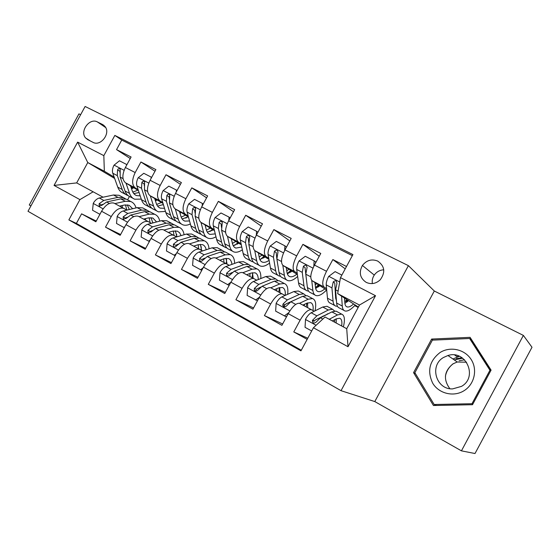 <?xml version="1.0" encoding="UTF-8"?>
<svg xmlns="http://www.w3.org/2000/svg" width="560" height="560" viewBox="0 0 560 560"><rect width="100%" height="100%" fill="white"/><g stroke="black" fill="none" stroke-linecap="round" stroke-linejoin="round"><path stroke-width="0.84" d="M459.319 356.272L452.935 359.002M377.727 261.079C371.728 258.727 366.632 260.183 362.418 265.454C358.687 272.489 359.954 278.138 366.226 282.394C371.301 284.606 375.977 283.731 380.261 279.769C385.609 272.328 384.762 266.098 377.727 261.079M383.747 269.815C379.792 270.046 376.635 271.803 374.269 275.086C372.533 277.718 371.896 280.553 372.351 283.577M374.794 401.569L461.433 450.849L475.006 453.523L532 347.263L523.376 335.412L434.301 291.011L408.401 265.65L341.026 390.684L374.794 401.569L434.301 291.011M408.401 265.65L85.113 106.477L28 211.281L341.026 390.684M80.626 114.702L78.946 113.869L29.281 205.009L30.912 205.933M346.493 266.497L332.857 259.56L345.219 268.856M326.578 288.638L323.974 286.972C321.741 284.508 322.588 279.286 326.522 271.292L314.468 265.076L320.768 253.421L302.911 244.342L319.235 256.256M297.22 273.21L294.567 271.537C292.117 268.989 292.817 263.767 296.667 255.885L284.984 249.858L291.193 238.385L273.875 229.579L289.814 240.926M268.737 258.244L266.042 256.571C263.389 253.932 263.949 248.724 267.722 240.947L256.382 235.102L262.5 223.797L245.7 215.257L261.254 226.1M241.087 243.719L238.35 242.039C235.508 239.323 235.935 234.129 239.631 226.457L228.627 220.78L234.661 209.65L218.351 201.355L233.527 211.743M214.228 229.614L211.463 227.927C208.446 225.134 208.747 219.954 212.366 212.387L201.684 206.878L207.634 195.909L191.793 187.859L206.591 197.834M188.139 215.915L185.346 214.221C182.161 211.358 182.343 206.192 185.892 198.73L175.518 193.375L181.384 182.567L165.998 174.748L180.425 184.338M162.785 202.601L159.957 200.9C156.625 197.974 156.695 192.829 160.174 185.458L150.094 180.257L155.883 169.603L140.924 162.001L135.184 172.557C131.768 179.837 131.803 184.968 135.282 187.95L138.131 189.651M154.994 171.241L140.924 162.001M126.931 210.077L113.953 203.098C109.641 202.139 105.518 204.862 101.577 211.26L95.858 221.781L81.592 213.836L96.257 221.046M124.096 208.537L123.578 208.299C119.315 207.375 115.206 210.126 111.258 216.566L105.504 227.143L120.603 234.528M105.504 227.143L120.176 235.312L125.972 224.644C129.948 218.141 134.029 215.327 138.222 216.209L151.438 223.307M176.638 236.915L163.191 229.684C159.124 228.9 155.078 231.805 151.067 238.413L145.194 249.235L130.095 240.835L145.656 248.388M202.573 250.922L188.874 243.558C184.94 242.858 180.95 245.868 176.897 252.581L170.94 263.564L155.4 254.919L171.444 262.64M229.271 265.335L215.306 257.831C211.519 257.229 207.578 260.344 203.49 267.169L197.449 278.32L181.454 269.416L197.995 277.312M256.753 280.175L242.529 272.531C238.896 272.034 235.011 275.261 230.888 282.198L224.756 293.517L208.278 284.347L225.358 292.411M285.075 295.47L270.571 287.672C267.106 287.287 263.284 290.626 259.119 297.689L252.903 309.183L235.914 299.726L253.561 307.958M314.265 311.227L299.474 303.275C296.184 303.009 292.432 306.474 288.225 313.656L281.918 325.332L264.404 315.581L282.653 323.967M314.468 265.076C310.569 273.021 309.778 278.243 312.109 280.742L326.711 290.045M335.447 295.61L336.063 296.002M347.032 301.945L345.492 301.133M335.335 294.259L335.958 294.651M345.709 300.909L347.165 301.84M284.984 249.858C281.162 257.698 280.518 262.913 283.052 265.496L297.395 274.498M318.381 286.867L317.1 286.195M317.366 285.929L318.598 286.706M256.382 235.102C252.644 242.83 252.14 248.031 254.87 250.705L268.94 259.427M290.556 272.23L289.513 271.677M289.828 271.383L290.85 272.02M228.627 220.78C224.966 228.41 224.588 233.597 227.5 236.348L241.311 244.818M263.522 257.999L262.703 257.572M263.053 257.257L263.879 257.761M201.684 206.878C198.093 214.403 197.841 219.576 200.928 222.397L214.48 230.643M237.237 244.174L236.642 243.859M237.027 243.523L237.657 243.908M175.518 193.375C171.997 200.802 171.857 205.961 175.105 208.852L188.405 216.874M211.68 230.727L211.288 230.517M211.701 230.174L212.156 230.447M150.094 180.257C146.643 187.586 146.608 192.731 150.003 195.678L163.058 203.504M87.738 139.65L92.967 142.317C100.485 146.762 110.782 133.574 105.147 126.686L102.641 124.551L97.384 121.933C89.607 117.502 79.436 131.397 85.631 137.97L87.738 139.65M340.48 277.641L375.522 295.708L348.012 346.731L313.425 327.754L325.045 317.009L346.717 328.713L359.478 305.046L337.666 293.615L340.48 277.641L352.919 254.583L114.849 135.408L103.838 155.638L104.335 171.234L114.149 177.065M313.425 327.754L300.958 350.854L68.873 219.884L79.905 199.612L54.054 185.423L77.637 142.128L103.838 155.638M323.449 316.239L323.029 316.008M155.113 199.794L156.275 200.487M352.345 255.654L121.744 140.056L116.543 149.611L131.089 157.003L125.377 167.503C121.989 174.741 122.066 179.865 125.601 182.875L138.411 190.505M81.592 213.836L76.384 223.412L301.287 350.238M311.647 309.806L311.283 309.652C308.063 309.435 304.346 312.949 300.125 320.18L293.776 331.933L307.153 339.374M264.404 315.581L270.655 304.017C274.834 296.905 278.628 293.517 282.023 293.853L282.422 294.021M235.914 299.726L242.074 288.337C246.218 281.351 250.075 278.082 253.645 278.53L254.065 278.712M208.278 284.347L214.354 273.126C218.456 266.259 222.369 263.102 226.1 263.655L226.541 263.851M181.454 269.416L187.439 258.363C191.506 251.608 195.475 248.556 199.353 249.214L199.815 249.417M155.4 254.919L161.308 244.027C165.34 237.377 169.358 234.43 173.376 235.186L173.852 235.403M130.095 240.835L135.926 230.104C139.916 223.559 143.983 220.71 148.127 221.55L148.624 221.781M160.174 185.458L165.998 174.748M185.892 198.73L191.793 187.859M212.366 212.387L218.351 201.355M239.631 226.457L245.7 215.257M267.722 240.947L273.875 229.579M296.667 255.885L302.911 244.342M326.522 271.292L332.857 259.56M337.666 293.615L358.393 307.055M130.97 187.047L132.93 188.209M104.335 171.234L87.766 162.547L76.678 182.91L93.142 191.8L79.905 199.612M131.978 188.699L131.418 188.37M114.646 178.444L87.766 162.547L77.637 142.128M103.096 197.204L93.142 191.8M461.433 450.849L523.376 335.412M129.43 196.483L127.603 199.843M326.053 290.535L326.795 290.927M354.704 305.606L358.183 307.44M130.263 158.522L116.543 149.611M121.744 140.056L114.849 135.408M76.384 223.412L68.873 219.884M293.776 331.933L307.769 338.24M187.439 216.867L187.817 217.063M212.45 230.258L211.953 229.957M212.1 229.831L212.66 230.125M237.951 243.719L237.272 243.306M237.44 243.152L238.203 243.551M264.173 257.565L263.305 257.026M263.501 256.844L264.467 257.348M291.137 271.817L290.073 271.152M290.297 270.928L291.48 271.551M318.878 286.489L317.604 285.691M317.87 285.418L319.284 286.167M347.431 301.616L345.947 300.664M346.248 300.335L347.907 301.21M355.215 305.053L355.691 305.298M76.678 182.91L54.054 185.423M375.522 295.708L359.478 305.046M348.012 346.731L346.717 328.713M491.085 370.125L470.085 337.344L431.634 339.059L413.56 372.652L433.447 405.51L472.514 404.712L491.085 370.125M471.429 339.444L470.715 339.479M435.218 404.936L435.54 405.468M415.436 373.618L413.56 372.652M433.09 340.116L431.634 339.059M126.602 165.256L126.672 164.507L119.448 160.79L113.967 165.235C112.462 168.252 112.063 170.926 112.784 173.243L117.761 187.145C118.86 190.12 120.624 192.08 123.053 193.025L125.727 194.446M131.593 188.874L133.742 187.726M125.986 183.099L129.535 193.375C130.592 196.35 132.321 198.296 134.715 199.22L141.274 199.108M130.55 185.822L132.202 190.666C133.077 193.158 134.519 194.796 136.528 195.566L140.203 195.895M132.993 198.31L130.263 196.861C127.855 195.923 126.112 193.97 125.041 190.995L120.176 177.114L120.169 169.12C119.133 168.294 118.265 168.539 117.558 169.848L117.306 175.609L122.213 189.504C123.298 192.479 125.048 194.432 127.47 195.37L128.051 195.566M137.879 190.183L132.811 192.101M133.805 193.606L139.083 192.514M120.036 172.886L119.889 171.276L117.558 169.848M119.581 206.136L124.39 205.037L129.031 205.233L132.713 208.705M114.891 203.609L125.237 201.285L130.753 201.523C133.343 202.559 135.107 204.687 136.045 207.914M99.925 214.312L92.547 210.252L93.275 203.273C94.99 200.368 97.006 198.611 99.309 198.009L113.491 194.992L119.07 195.293L120.834 196.231M122.143 205.548L122.388 207.655M99.659 214.179L100.254 213.703M125.72 198.954L123.494 197.652L117.936 197.372L103.803 200.445L99.141 203.707L99.19 205.912L101.997 205.261L106.652 201.985L120.75 198.884L126.294 199.15L128.037 200.074M129.311 209.51L127.316 204.827M125.51 204.841L126.749 209.979M99.141 203.707L101.556 204.981L102.879 204.281M445.417 376.236C446.446 371.007 449.113 366.793 453.404 363.608M440.083 352.513C429.394 360.829 426.958 371.098 432.775 383.327C438.942 393.617 453.544 397.236 463.918 390.782C474.383 384.489 477.785 369.712 471.191 359.534C464.758 349.258 450.177 346.08 440.083 352.513M443.513 357.483C429.17 365.463 435.981 389.683 452.599 388.899L461.51 386.372C478.282 377.048 465.885 349.482 447.965 355.516L443.513 357.483M466.592 362.208L457.219 362.005L452.977 363.86C444.15 371.119 443.107 379.393 449.841 388.689M454.706 355.019L457.023 356.713L458.927 356.111M490.693 370.853L489.944 370.244L471.975 403.718L434.154 404.502L414.876 372.694L432.383 340.144L469.623 338.499L471.793 340.452L490.952 370.37M472.822 404.145L471.975 403.718M436.492 405.447L434.154 404.502M469.623 338.499L489.944 370.244M459.13 360.738L464.576 359.814M151.067 178.458L151.193 177.107L143.766 173.292L138.18 177.779C136.647 180.838 136.206 183.526 136.864 185.843L141.47 199.696C142.485 202.664 144.172 204.596 146.531 205.499L149.387 207.018M155.47 200.928L157.129 199.948M150.297 195.853L153.566 206.101C154.539 209.062 156.191 210.987 158.508 211.862L165.466 211.414M154.707 198.499L156.226 203.329C157.031 205.821 158.41 207.431 160.356 208.166L164.521 208.299M156.849 210.98L153.937 209.44C151.606 208.551 149.94 206.619 148.946 203.658L144.466 189.819L144.599 181.818C143.535 180.908 142.625 181.132 141.869 182.483L141.519 188.272L146.041 202.125C147.049 205.086 148.722 207.018 151.067 207.907L151.725 208.117M162.519 204.967L163.317 204.344M161.371 202.489L156.66 204.477M157.626 206.122L163.366 204.512M144.354 185.857L144.123 183.869L141.869 182.483M151.193 177.107L151.648 177.394M176.239 192.045L176.414 190.064L168.777 186.137L163.072 190.673C161.511 193.774 161.028 196.483 161.623 198.793L165.83 212.597C166.761 215.551 168.371 217.462 170.653 218.316L173.691 219.933M180.026 213.227L181.146 212.499M175.301 208.971L178.269 219.184C179.158 222.131 180.719 224.021 182.959 224.854C185.122 225.603 187.586 225.309 190.358 223.972M179.543 211.526L180.922 216.349C181.65 218.827 182.959 220.409 184.835 221.109L189.532 220.962M181.363 224.007L178.262 222.362C176.008 221.522 174.426 219.625 173.523 216.671L169.442 202.881L169.736 194.901C168.651 193.886 167.699 194.075 166.88 195.475L166.411 201.299L170.534 215.089C171.451 218.043 173.04 219.947 175.308 220.794L176.05 221.011M185.843 218.12L187.831 216.531M185.5 215.117L181.181 217.154M182.112 218.96L188.251 216.783M169.358 199.248L169.043 196.826L166.88 195.475M176.414 190.064L177.079 190.498M202.153 206.024L202.363 203.399L194.502 199.36L188.685 203.945C187.096 207.088 186.571 209.811 187.096 212.114L190.883 225.869C191.723 228.809 193.242 230.678 195.44 231.49L198.674 233.205M205.296 225.764L205.828 225.379M201.026 222.46L203.672 232.638C204.463 235.571 205.94 237.426 208.096 238.21C210.357 238.966 212.989 238.483 215.978 236.782M205.079 224.924L206.311 229.74C206.962 232.197 208.194 233.758 210 234.416L215.271 233.87M206.563 237.398L203.266 235.648C201.096 234.85 199.598 232.988 198.786 230.055L195.139 216.321L195.615 208.39C194.509 207.228 193.501 207.382 192.605 208.845L192.017 214.69L195.72 228.431C196.539 231.364 198.044 233.233 200.228 234.031L201.061 234.262M209.895 231.574L212.52 229.453M210.294 228.095L206.416 230.132M207.298 232.148L213.115 229.81M195.069 213.094L194.677 210.147L192.605 208.845M202.363 203.399L203.259 203.987M228.823 220.416L229.075 217.126L220.983 212.968L215.04 217.602C213.43 220.787 212.849 223.531 213.304 225.827L216.643 239.512C217.385 242.431 218.813 244.272 220.927 245.028L224.364 246.855M238.35 242.039L227.5 236.348L229.803 246.477C230.496 249.396 231.875 251.216 233.94 251.944C236.32 252.693 239.127 251.986 242.368 249.816M231.357 238.714L232.428 243.509C232.995 245.959 234.15 247.485 235.879 248.094L241.773 247.009M232.477 251.167L228.97 249.305C226.891 248.563 225.491 246.736 224.777 243.817L221.585 230.16L222.271 222.327C221.158 220.976 220.094 221.067 219.079 222.607L218.372 228.473L221.62 242.144C222.348 245.063 223.755 246.897 225.848 247.646L226.779 247.877M234.696 245.357L237.902 242.725M235.781 241.423L232.407 243.411M233.198 245.679L238.679 243.201M221.515 227.451L221.06 223.86L219.079 222.607M229.075 217.126L230.202 217.875M143.591 219.107L148.316 217.903L152.845 218.008L156.597 221.949M139.055 216.657L149.212 214.123L154.595 214.256C157.255 215.306 158.977 217.588 159.768 221.116M124.299 227.724L116.501 223.454L117.208 216.356C118.944 213.402 120.946 211.603 123.214 210.959L137.144 207.655L142.597 207.851L144.298 208.754M145.481 218.624L145.6 220.192M123.823 227.486L124.894 226.632M149.366 211.603L147.14 210.273L141.708 210.105L127.827 213.458L123.207 216.825L123.256 219.044L126.14 218.421L130.76 215.047L144.606 211.652L150.017 211.813L151.704 212.709M152.747 222.964L152.782 222.348M152.852 222.936L151.004 217.623M149.1 217.735L150.08 222.572M123.207 216.825L125.545 218.05L127.204 217.231M168.273 232.435L172.9 231.126L177.31 231.133L179.627 232.771L181.09 235.62M163.912 230.076L173.859 227.318L179.102 227.339C181.825 228.403 183.491 230.874 184.093 234.738M149.373 241.528L141.141 237.027L141.82 229.81C143.57 226.814 145.565 224.966 147.791 224.266L161.448 220.675L166.768 220.752L168.406 221.627M169.407 232.113L169.442 233.065M148.666 241.171L150.241 239.939M173.656 224.602L171.43 223.244L166.145 223.188L152.537 226.842L147.959 230.314L147.994 232.54L150.983 231.959L155.554 228.473L169.12 224.777L174.391 224.826L176.015 225.687M176.526 236.859L176.729 234.367M176.96 236.824L175.343 230.783M173.32 231.014L174.048 235.508M147.959 230.314L150.22 231.497L152.257 230.531M193.662 246.141L198.184 244.72L202.461 244.629C204.407 245.364 205.646 247.065 206.192 249.746M189.476 243.88L199.199 240.884L204.288 240.786C207.088 241.871 208.67 244.552 209.041 248.822M175.189 255.738L166.488 250.992L167.139 243.649C168.91 240.604 170.891 238.707 173.075 237.958L186.438 234.052L191.604 234.017L193.186 234.857M174.237 255.262L176.33 253.631M198.625 237.972L196.406 236.572L191.268 236.635L177.961 240.604L173.432 244.188L173.432 246.414C174.475 247.205 175.504 247.03 176.533 245.882L181.055 242.284L194.327 238.28L199.451 238.203L201.005 239.029M201.047 250.089L201.327 246.82M201.67 250.425L200.347 244.328M198.191 244.72L198.667 248.843M173.432 244.188L175.595 245.329L178.073 244.167M219.779 260.246L224.189 258.713L228.333 258.51C230.391 259.28 231.588 261.233 231.917 264.376M215.789 258.09L225.267 254.842L230.195 254.618C233.065 255.724 234.535 258.657 234.612 263.41M201.761 270.361L192.577 265.363L193.2 257.894C194.992 254.8 196.952 252.854 199.087 252.049L212.142 247.814L217.154 247.653L218.659 248.458M200.557 269.759L203.189 267.736M224.294 251.72L222.089 250.285L217.105 250.474L204.12 254.779L199.64 258.475L199.598 260.659C200.669 261.576 201.747 261.429 202.839 260.218L207.312 256.501L220.262 252.161L225.218 251.958L226.702 252.749M226.247 263.711L226.618 259.721M227.059 264.131L226.051 258.279M223.727 258.874L223.979 262.507M199.64 258.475L201.712 259.56L204.701 258.153M256.305 235.249L256.585 231.266L248.248 226.982L242.179 231.658C240.541 234.892 239.911 237.65 240.289 239.939L243.152 253.547C243.789 256.452 245.119 258.258 247.142 258.958L250.796 260.897M254.751 250.628L256.69 260.722C257.278 263.613 258.559 265.398 260.526 266.07C263.032 266.812 266.049 265.804 269.57 263.053M258.405 252.896L259.301 257.677C259.784 260.113 260.848 261.611 262.5 262.171C264.334 262.724 266.532 262.115 269.101 260.337M259.14 265.335L255.416 263.354C253.428 262.675 252.133 260.883 251.524 257.978L248.815 244.398L249.725 236.754C248.64 235.13 247.513 235.144 246.344 236.775L245.504 242.669L248.276 256.263C248.892 259.161 250.208 260.96 252.203 261.646L253.246 261.877M260.295 259.476L263.991 256.361M261.989 255.122L259.175 256.984M259.868 259.574L264.971 256.97M248.738 242.417L248.22 237.979L246.344 236.775M256.585 231.266L257.957 232.19M246.666 274.757L250.957 273.105L254.947 272.79C257.124 273.602 258.23 275.863 258.272 279.573M242.921 272.699L252.098 269.206L256.851 268.842C259.791 269.983 261.107 273.217 260.806 278.551M229.138 285.425L219.443 280.168L220.031 272.559C221.837 269.416 223.79 267.421 225.876 266.56L238.588 261.975L243.425 261.681L244.86 262.444M227.661 284.69L230.853 282.254M250.691 265.881L248.507 264.39L243.698 264.712L231.049 269.36L226.632 273.182L226.513 275.268C227.598 276.367 228.732 276.269 229.922 274.981L234.339 271.145L246.939 266.448L251.727 266.112L253.134 266.861M252.154 277.725L252.637 273.084M253.169 278.271L252.476 272.671M249.935 273.497L249.998 276.563M226.632 273.182L228.606 274.211L232.218 272.461M284.62 250.544L284.921 245.826L276.332 241.416L270.137 246.141C268.464 249.424 267.778 252.196 268.079 254.478L270.438 267.995C270.97 270.879 272.195 272.65 274.106 273.287L277.991 275.352M282.821 265.328L284.382 275.38C284.858 278.257 286.027 280 287.889 280.609C290.535 281.323 293.79 279.93 297.661 276.437M286.258 267.505L286.972 272.265C287.357 274.68 288.337 276.143 289.898 276.654C291.788 277.186 294.112 276.353 296.863 274.162M284.921 245.826L286.461 247.121M286.587 279.916L282.632 277.816C280.742 277.193 279.552 275.443 279.055 272.559L276.864 259.07L278.012 251.748C277.025 249.746 275.835 249.62 274.435 251.37L273.455 257.285L275.709 270.788C276.22 273.672 277.424 275.429 279.321 276.059L280.483 276.269M287.259 273.567L290.836 270.382M288.96 269.206L286.755 270.837M287.343 273.819L292.012 271.117M276.794 258.391L276.199 252.525L274.435 251.37M274.344 289.709L278.509 287.924L282.345 287.483C284.641 288.344 285.607 290.983 285.243 295.393M270.816 287.763L279.72 283.997L284.284 283.493C287.294 284.662 288.407 288.274 287.63 294.329M257.453 300.762L247.121 295.414L247.667 287.665C249.501 284.473 251.426 282.415 253.456 281.498L265.811 276.549L270.466 276.115L271.824 276.836M255.584 300.076L259.378 297.22M277.851 280.462L275.695 278.901L271.068 279.37L258.79 284.389L254.436 288.337L254.205 290.206C255.262 291.599 256.466 291.592 257.831 290.185L262.178 286.223L274.407 281.155L279.006 280.672L280.336 281.386M278.803 292.11L279.398 287.595M280.035 292.775L279.65 287.525M276.843 288.638L276.766 291.018M254.205 290.206L255.913 291.081L256.305 289.303L260.764 287.063M313.817 266.343L314.132 260.841L305.277 256.284L298.942 261.065C297.241 264.397 296.499 267.19 296.709 269.451L298.529 282.877C298.949 285.74 300.062 287.462 301.875 288.043L305.991 290.227M311.738 280.441L312.9 290.486C313.25 293.335 314.307 295.036 316.064 295.582C318.843 296.233 322.357 294.364 326.599 289.975M314.944 282.548L315.469 287.287C315.756 289.688 316.638 291.109 318.108 291.571C319.893 292.033 322.133 291.13 324.828 288.848M314.132 260.841L315.574 261.856L315.504 263.165M314.839 294.931L310.646 292.705C308.868 292.145 307.79 290.437 307.412 287.581L305.767 274.19L307.104 267.372C306.376 264.859 305.137 264.544 303.38 266.413L302.253 272.349L303.968 285.754C304.36 288.61 305.452 290.325 307.237 290.892L308.539 291.067M315.511 287.637L318.465 284.788M316.722 283.682L315.21 284.935M307.055 284.662L305.025 267.505L303.38 266.413M315.658 288.421L319.851 285.677M302.862 305.102L306.887 303.184L310.548 302.617C312.732 303.415 313.558 306.061 313.026 310.555M299.537 303.296L308.175 299.229L312.529 298.571C315.609 299.789 316.449 303.877 315.049 310.835M287.007 315.91L285.95 316.701L275.639 311.122L276.15 303.233C278.005 299.992 279.916 297.878 281.883 296.891L293.839 291.557L298.305 290.976L299.572 291.655M284.368 315.931L288.799 312.627M305.809 295.498L303.681 293.846L299.264 294.462L287.378 299.873L283.094 303.954L282.73 305.326C283.605 307.258 284.893 307.433 286.594 305.858L290.871 301.763L302.701 296.303L307.097 295.673L308.343 296.338M306.215 306.915L306.859 303.198M307.678 307.706L307.587 302.883M282.73 305.326L284.354 306.159L284.844 304.857L286.111 303.884L298.977 298.018M304.451 304.346L304.318 305.893M341.859 275.086L335.118 271.621L328.643 276.458C326.914 279.832 326.109 282.646 326.228 284.893L327.481 298.207C327.768 301.042 328.769 302.715 330.463 303.233L334.831 305.557M335.727 298.697L336.259 298.424M341.572 296.142L342.279 306.047C342.51 308.868 343.441 310.52 345.079 310.996C347.683 311.549 351.071 309.554 355.25 305.018M344.512 298.053L344.834 302.771C345.016 305.144 345.793 306.53 347.158 306.929C348.831 307.328 350.987 306.334 353.619 303.961M343.952 310.401L339.5 308.035C337.841 307.538 336.882 305.879 336.63 303.051L335.566 289.779L336.931 283.647C336.714 280.553 335.482 279.979 333.228 281.925L331.94 287.882L333.074 301.168C333.347 304.003 334.32 305.669 335.993 306.166L337.449 306.278M344.771 301.854L346.913 299.607M345.31 298.571L344.596 299.236M336.455 300.846L335.636 297.92L334.747 282.954L333.228 281.925M344.89 303.359L348.523 300.65M332.318 320.936L336.126 318.913L339.605 318.206C341.635 318.913 342.314 321.503 341.649 325.976M329.231 319.27L337.491 314.93L341.628 314.104C344.589 315.273 345.17 319.536 343.371 326.907M311.682 330.981L305.046 327.32L305.522 319.284C307.391 315.987 309.281 313.81 311.185 312.76L322.721 307.02L326.97 306.278L328.153 306.915M327.32 313.81L327.376 314.216M334.579 311.01L332.514 309.239L328.307 310.009L316.855 315.833L312.424 320.46C312.578 323.225 313.852 323.75 316.246 322.021L320.453 317.779L331.849 311.906L336.035 311.122L337.19 311.738M334.453 322.091L335.013 319.501M336.147 323.008L336.308 318.815M312.424 320.46L313.999 321.272L315.504 319.879L329.287 313.229M332.745 320.705L332.689 321.139M323.974 286.972L312.109 280.742M294.567 271.537L283.052 265.496M266.042 256.571L254.87 250.705M211.463 227.927L200.928 222.397M185.346 214.221L175.105 208.852M159.957 200.9L150.003 195.678M135.282 187.95L125.601 182.875M111.258 216.566L101.577 211.26M300.125 320.18L288.225 313.656M270.655 304.017L259.119 297.689M242.074 288.337L230.888 282.198M214.354 273.126L203.49 267.169M187.439 258.363L176.897 252.581M161.308 244.027L151.067 238.413M135.926 230.104L125.972 224.644M135.184 172.557L125.377 167.503M105.7 127.575L97.384 121.933M104.153 125.58L102.641 124.551M124.096 170.303L114.107 165.123M122.213 189.504L117.761 187.145M129.535 193.375L125.041 190.995M117.306 175.609L112.784 173.243M123.032 178.605L120.176 177.114M93.254 203.448L103.11 208.831M120.75 198.884L125.237 201.285M113.491 194.992L117.936 197.372M106.652 201.985L109.347 203.448M99.309 198.009L103.803 200.445M462.035 357.742L456.274 358.694L462.021 357.735M454.188 359.884L462.7 358.211M148.785 183.085L138.32 177.667M146.041 202.125L141.47 199.696M153.566 206.101L148.946 203.658M141.519 188.272L136.864 185.843M147.581 191.443L144.466 189.819M174.181 196.245L163.212 190.561M170.534 215.089L165.83 212.597M178.269 219.184L173.523 216.671M166.411 201.299L161.623 198.793M172.83 204.652L169.442 202.881M200.326 209.783L188.825 203.826M195.72 228.431L190.883 225.869M203.672 232.638L198.786 230.055M192.017 214.69L187.096 212.114M198.814 218.246L195.139 216.321M227.241 223.727L215.187 217.483M221.62 242.144L216.643 239.512M229.803 246.477L224.777 243.817M218.372 228.473L213.304 225.827M225.561 232.239L221.585 230.16M117.187 216.531L127.519 222.18M144.606 211.652L149.212 214.123M137.144 207.655L141.708 210.105M130.76 215.047L133.721 216.65M123.214 210.959L127.827 213.458M141.799 229.985L152.628 235.907M169.12 224.777L173.859 227.318M161.448 220.675L166.145 223.188M155.554 228.473L158.788 230.223M147.791 224.266L152.537 226.842M167.125 243.831L178.465 250.033M194.327 238.28L199.199 240.884M186.438 234.052L191.268 236.635M181.055 242.284L184.59 244.195M173.075 237.958L177.961 240.604M193.186 258.076L205.072 264.579M220.262 252.161L225.267 254.842M212.142 247.814L217.105 250.474M207.312 256.501L211.148 258.58M199.087 252.049L204.12 254.779M254.961 238.084L242.333 231.546M248.276 256.263L243.152 253.547M256.69 260.722L251.524 257.978M245.504 242.669L240.289 239.939M253.113 246.645L248.815 244.398M220.017 272.748L232.484 279.559M246.939 266.448L252.098 269.206M238.588 261.975L243.698 264.712M234.339 271.145L238.497 273.392M225.876 266.56L231.049 269.36M283.528 252.882L270.291 246.022M275.709 270.788L270.438 267.995M284.382 275.38L279.055 272.559M273.455 257.285L268.079 254.478M281.498 261.499L276.864 259.07M247.653 287.854L260.729 295.001M274.407 281.155L279.72 283.997M265.811 276.549L271.068 279.37M262.178 286.223L266.679 288.659M253.456 281.498L258.79 284.389M256.305 289.303L254.436 288.337M312.984 268.142L299.103 260.946M303.968 285.754L298.529 282.877M312.9 290.486L307.412 287.581M302.253 272.349L296.709 269.451M310.758 276.801L305.767 274.19M276.136 303.429L289.849 310.926M302.701 296.303L308.175 299.229M293.839 291.557L299.264 294.462M290.871 301.763L295.729 304.395M281.883 296.891L287.378 299.873M284.844 304.857L283.094 303.954M339.71 281.988L328.804 276.332M333.074 301.168L327.481 298.207M342.279 306.047L336.63 303.051M331.94 287.882L326.228 284.893M338.107 291.109L335.566 289.779M305.508 319.487L316.106 325.276M331.849 311.906L337.491 314.93M322.721 307.02L328.307 310.009M320.453 317.779L322.819 319.067M311.185 312.76L316.855 315.833M314.265 320.894L312.641 320.054M374.269 275.086L362.418 265.454M123.578 208.299L113.953 203.098M148.127 221.55L138.222 216.209M173.376 235.186L163.191 229.684M199.353 249.214L188.874 243.558M226.1 263.655L215.306 257.831M253.645 278.53L242.529 272.531M282.023 293.853L270.571 287.672M311.283 309.652L299.474 303.275M90.517 141.071L85.631 137.97M135.1 194.81L136.528 195.566M130.753 201.523L126.294 199.15M123.494 197.652L119.07 195.293M99.778 206.22L99.19 205.912M457.219 362.005L447.965 355.516M158.977 207.431L160.356 208.166M183.512 220.402L184.835 221.109M208.726 233.737L210 234.416M234.668 247.45L235.879 248.094M154.595 214.256L150.017 211.813M147.14 210.273L142.597 207.851M123.935 219.401L123.256 219.044M179.102 227.339L174.391 224.826M171.43 223.244L166.768 220.752M148.792 232.96L147.994 232.54M204.288 240.786L199.451 238.203M196.406 236.572L191.604 234.017M174.391 246.911L173.432 246.414M230.195 254.618L225.218 251.958M222.089 250.285L217.154 247.653M200.781 261.268L199.598 260.659M261.352 261.562L262.5 262.171M256.851 268.842L251.727 266.112M248.507 264.39L243.425 261.681M228.025 276.045L226.513 275.268M288.813 276.08L289.898 276.654M284.284 283.493L279.006 280.672M275.695 278.901L270.466 276.115M317.093 291.032L318.108 291.571M312.529 298.571L307.097 295.673M303.681 293.846L298.305 290.976M346.227 306.439L347.158 306.929M341.628 314.104L336.035 311.122M332.514 309.239L326.97 306.278"/></g></svg>
